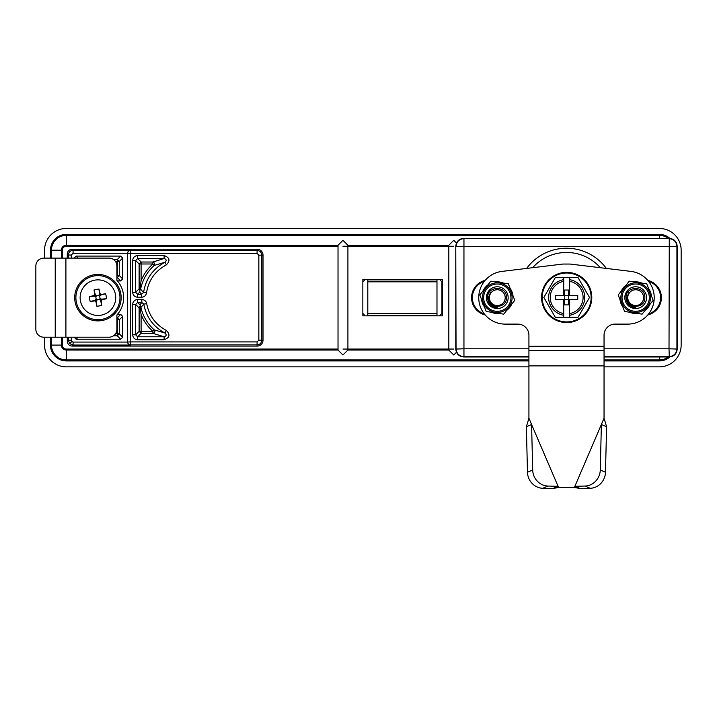<?xml version="1.0" encoding="UTF-8"?>
<svg xmlns="http://www.w3.org/2000/svg" width="717" height="717" viewBox="0 0 717 717"><rect width="100%" height="100%" fill="white"/><g stroke="black" fill="none" stroke-linecap="round" stroke-linejoin="round"><path stroke-width="1.08" d="M71.306 337.196L71.306 340.297L68.339 340.297L68.339 337.196M74.156 258.066L76.127 256.094L78.153 258.111M113.492 259.518L117.292 259.518L119.264 261.49L117.292 261.49L117.292 259.518L120.716 256.094L76.127 256.094M120.716 256.094L122.688 258.066L119.264 261.49L119.264 275.498L122.688 278.922L122.688 258.066M122.688 278.922L120.716 280.903L117.292 277.47L119.264 275.498L117.292 275.498L117.292 261.49L115.482 261.49M117.418 280.903L120.716 280.903M120.716 314.413L122.688 316.385L119.264 319.809L117.292 317.837L120.716 314.413L117.418 314.413M115.482 333.817L117.292 333.817L117.292 319.809L119.264 319.809L119.264 333.817L117.292 335.798L117.292 333.817L119.264 333.817L122.688 337.25L122.688 316.385M122.688 337.25L120.716 339.222L117.292 335.798L113.492 335.798M78.153 337.196L76.127 339.222L120.716 339.222M76.127 339.222L74.209 337.196M127.581 342.027C127.796 343.828 128.782 344.832 130.548 345.038L130.548 341.919L127.581 342.027L127.581 253.28C127.796 251.479 128.782 250.475 130.548 250.269L130.548 253.388L257.08 253.388L257.08 250.421L130.548 250.421C128.746 250.6 127.76 251.586 127.581 253.388L130.548 253.388L130.548 341.919L257.08 341.919L257.08 346.096A5.933 5.933 0 0 0 263.014 340.163L263.014 255.153A5.933 5.933 0 0 0 257.08 249.22L72.032 249.22L73.08 250.269L130.548 250.269M137.61 339.741L164.085 339.741L164.085 336.784L152.864 333.297L141.097 333.297L137.61 336.784L164.085 336.784C166.461 336.031 166.756 334.785 164.982 333.047L166.317 330.403C155.535 324.595 148.993 315.677 146.707 303.641C146.089 301.077 144.467 299.706 141.832 299.509L137.61 299.509C134.617 299.805 132.968 301.445 132.681 304.447L132.681 334.803C132.968 337.806 134.617 339.455 137.61 339.741L137.61 336.784L135.638 334.803L132.681 334.803M132.681 260.504L132.681 292.294L135.638 292.294L135.638 260.504L139.125 263.99L141.097 263.99L141.097 280.705L139.896 288.808L139.125 288.808L139.125 263.99L141.097 262.019L152.864 262.019C154.711 262.861 155.15 264.008 154.173 265.46L164.982 262.261C152.855 268.83 145.721 278.931 143.579 292.545L140.604 289.193L139.887 290.367L139.125 288.808L135.638 292.294L137.61 294.266L141.625 294.266L143.579 292.545L146.519 292.93C148.5 280.329 155.105 270.981 166.317 264.905C170.458 260.63 169.714 257.52 164.085 255.566L137.61 255.566C134.617 255.861 132.968 257.502 132.681 260.504L135.638 260.504L137.61 258.532L137.61 255.566M152.864 333.297L152.864 331.326C147.666 326.647 143.741 321.082 141.097 314.611L141.097 331.326L152.864 331.326L154.173 329.847C155.428 331.541 154.989 332.688 152.864 333.297M140.039 307.683L139.125 307.934L139.125 331.326L141.097 331.326L141.097 333.297L139.125 331.326L135.638 334.803L135.638 304.447L137.61 302.475L139.923 304.779L140.899 307.476L143.785 304.125C146.259 317.129 153.321 326.773 164.982 333.047L154.173 329.847C147.424 323.699 142.997 316.242 140.899 307.476L140.039 307.683L140.039 306.267L139.125 307.934L135.638 304.447L132.681 304.447M140.057 307.934L141.097 314.611M139.923 304.779L141.832 302.475L141.832 299.509M146.707 303.641L143.785 304.125L141.832 302.475L137.61 302.475L137.61 299.509M141.625 297.232L141.625 294.266L139.77 292.115L137.61 294.266L137.61 297.232L141.625 297.232C144.332 297.017 145.963 295.583 146.519 292.93M139.887 289.05L139.77 292.115M141.097 280.705C143.741 274.235 147.666 268.66 152.864 263.99L154.173 265.46C147.039 271.985 142.513 279.899 140.604 289.193L139.896 288.808M166.317 264.905L164.982 262.261C166.774 260.522 166.478 259.276 164.085 258.532L137.61 258.532L141.097 262.019L141.097 263.99L152.864 263.99L152.864 262.019L164.085 258.532L164.085 255.566M442.326 315.847L442.326 279.469L362.847 279.469L362.847 315.847L442.326 315.847M130.548 345.038L73.08 345.038L69.728 343.649L71.825 341.552L73.08 342.072L73.08 345.038L72.032 346.096L257.08 346.096M72.032 346.096C69.164 345.791 67.586 344.214 67.281 341.346L68.339 340.297L69.728 343.649M127.581 253.235L73.08 253.235L71.306 255.019L68.339 255.019L67.281 253.961L67.281 258.111M67.281 337.196L67.281 341.346M67.281 253.961C67.586 251.102 69.164 249.516 72.032 249.22M62.343 337.196L62.343 345.101A3.952 3.952 0 0 0 66.296 349.054L338.021 349.054M342.959 349.054L453.762 349.054M453.762 246.254L342.959 246.254M338.021 246.254L66.296 246.254A3.952 3.952 0 0 0 62.343 250.206L62.343 258.111M600.317 267.701A45.189 45.189 0 0 0 532.65 267.701M50.477 258.111L50.477 250.206A15.819 15.819 0 0 1 66.296 234.387L659.407 234.387A15.819 15.819 0 0 1 669.893 238.367M669.893 356.941A15.819 15.819 0 0 1 659.407 360.92L604.046 360.92M528.922 360.92L66.296 360.92A15.819 15.819 0 0 1 50.477 345.101L50.477 337.196M44.553 258.111L44.553 250.206A21.743 21.743 0 0 1 66.296 228.463L659.407 228.463A21.743 21.743 0 0 1 681.15 250.206L681.15 345.101A21.743 21.743 0 0 1 659.407 366.853L604.046 366.853M528.922 366.853L66.296 366.853A21.743 21.743 0 0 1 44.553 345.101L44.553 337.196M73.08 253.235L73.08 250.269C70.221 250.574 68.644 252.151 68.339 255.019L68.339 258.111M436.985 281.835L367.794 281.835C361.413 281.835 361.413 281.835 367.794 281.835L367.794 279.863C363.967 279.863 363.967 279.863 367.794 279.863C363.967 279.863 363.967 279.863 367.794 279.863L436.985 279.863C440.812 279.863 440.812 279.863 436.985 279.863C440.812 279.863 440.812 279.863 436.985 279.863L436.985 281.835C443.366 281.835 443.366 281.835 436.985 281.835L436.985 313.472L367.794 313.472L367.794 315.444L436.985 315.444L367.794 315.444C363.967 315.444 363.967 315.444 367.794 315.444C363.967 315.444 363.967 315.444 367.794 315.444M436.985 315.444C440.812 315.444 440.812 315.444 436.985 315.444C440.812 315.444 440.812 315.444 436.985 315.444L436.985 313.472C443.366 313.472 443.366 313.472 436.985 313.472M647.792 280.365A17.791 17.791 0 0 1 647.792 314.942M485.176 314.942A17.791 17.791 0 0 1 485.176 280.365M604.046 356.967L669.284 356.967C674.061 356.466 676.696 353.831 677.198 349.062L677.198 246.254C676.696 241.486 674.061 238.851 669.284 238.349L463.675 238.349C458.907 238.851 456.272 241.486 455.77 246.254L455.77 349.062C456.272 353.831 458.907 356.466 463.675 356.967L528.922 356.967M463.675 356.967L463.953 356.69C459.149 356.224 456.514 353.589 456.048 348.785L455.77 246.254M463.675 238.349L463.953 238.618C459.131 239.066 456.496 241.701 456.048 246.531L676.92 246.531L676.92 348.785C676.454 353.589 673.81 356.224 669.015 356.69L604.046 356.69M455.77 349.062L463.953 348.785L463.953 238.618L669.015 238.618C673.81 239.093 676.454 241.728 676.92 246.531L677.198 246.254M604.046 348.785L669.015 348.785L669.284 356.967M526.628 268.427A49.428 49.428 0 0 1 606.34 268.427M648.661 281.431A17.002 17.002 0 0 1 648.661 313.885M116.907 280.329L116.907 266.025A7.905 7.905 0 0 0 109.002 258.111L43.755 258.111A7.905 7.905 0 0 0 35.85 266.025L35.85 329.291A7.905 7.905 0 0 0 43.755 337.196L109.002 337.196A7.905 7.905 0 0 0 116.907 329.291L116.907 314.987A25.704 25.704 0 0 0 116.907 280.329M55.621 337.196L55.621 258.111L55.621 337.196M75.034 301.597A23.231 23.231 0 0 1 93.981 274.763A23.231 23.231 0 0 1 120.823 293.71A23.231 23.231 0 0 1 101.868 320.553A23.231 23.231 0 0 1 75.034 301.597A23.231 23.231 0 0 0 101.868 320.553A23.231 23.231 0 0 0 120.823 293.71M96.84 306.231L96.428 301.239L95.988 301.857A23.966 2.088 80.2 0 0 96.84 306.231A21.806 15.415 -9.8 0 0 99.349 305.908A21.806 15.415 -9.8 0 0 101.823 305.379A23.966 2.088 -99.8 0 0 101.169 300.961L99.385 299.41L100.066 298.442L99.681 296.202L98.713 295.512L96.472 295.897L95.791 296.865L96.177 299.114L97.145 299.796L99.385 299.41M100.945 315.193A17.791 17.791 0 0 0 115.464 294.633A17.791 17.791 0 0 0 94.904 280.123A17.791 17.791 0 0 0 80.394 300.674A17.791 17.791 0 0 0 100.945 315.193M98.713 295.512L99.869 293.45A23.966 2.088 -99.8 0 0 99.018 289.076A21.806 15.415 170.2 0 0 96.508 289.399A21.806 15.415 170.2 0 0 94.035 289.937A23.966 2.088 80.2 0 0 94.689 294.346L96.472 295.897M99.869 293.45L101.24 294.418L99.681 296.202M106.51 298.738L101.509 299.159L102.128 299.598A23.966 2.088 -9.8 0 0 106.51 298.738A21.806 15.415 -99.8 0 0 105.65 293.764A23.966 2.088 170.2 0 0 101.24 294.418M102.128 299.598L101.169 300.961M95.988 301.857L94.617 300.898L96.177 299.114M89.347 296.569L94.348 296.148L93.73 295.709A23.966 2.088 170.2 0 0 89.347 296.569A21.806 15.415 80.2 0 0 90.208 301.552A23.966 2.088 -9.8 0 0 94.617 300.898M93.73 295.709L94.689 294.346M105.65 293.764L100.801 295.037M90.208 301.552L95.056 300.271M100.066 298.442L101.509 299.159M95.791 296.865L94.348 296.148M99.018 289.076L99.43 294.078M94.035 289.937L95.316 294.786M101.823 305.379L100.541 300.522M97.145 299.796L96.428 301.239M96.356 300.907L95.388 300.226M101.178 299.231L100.497 300.199M94.671 296.085L95.361 295.117M99.502 294.4L100.47 295.09M62.343 345.101L51.472 345.101A14.824 14.824 0 0 0 66.296 359.934L66.296 360.92M61.357 337.196L61.357 345.101A4.938 4.938 0 0 0 66.296 350.048L66.296 359.934L528.922 359.934M659.407 356.967L659.407 359.934A14.824 14.824 0 0 0 668.298 356.967M668.298 238.349A14.824 14.824 0 0 0 659.407 235.382L66.296 235.382A14.824 14.824 0 0 0 51.472 250.206L50.477 250.206M456.46 243.018L453.762 240.32L448.824 245.268L347.906 245.268L342.959 240.32L338.021 245.268L66.296 245.268A4.938 4.938 0 0 0 61.357 250.206L61.357 258.111M338.021 245.268L338.021 350.048L342.959 354.987L347.906 350.048L448.824 350.048L453.762 354.987L456.46 352.289M659.407 360.92L659.407 359.934L604.046 359.934M338.021 350.048L66.296 350.048L66.296 349.054M50.477 345.101L51.472 345.101L51.472 337.196M51.472 258.111L51.472 250.206L62.343 250.206M624.928 296.004A10.872 10.872 0 0 1 637.332 286.908A10.872 10.872 0 0 1 646.429 299.303A10.872 10.872 0 0 1 634.025 308.4A10.872 10.872 0 0 1 624.928 296.004A10.872 10.872 0 0 0 634.025 308.4A10.872 10.872 0 0 0 646.429 299.303A10.872 10.872 0 0 0 637.332 286.908A10.872 10.872 0 0 0 624.928 296.004M621.021 295.404A14.824 14.824 0 0 1 637.933 283A14.824 14.824 0 0 1 650.337 299.903A14.824 14.824 0 0 1 633.425 312.307A14.824 14.824 0 0 1 621.021 295.404A14.824 14.824 0 0 0 633.425 312.307A14.824 14.824 0 0 0 650.337 299.903M653.169 300.342L646.752 283.851L629.266 281.172L618.188 294.965L624.606 311.456L642.091 314.145L653.169 300.342M643.588 297.654A7.905 7.905 0 0 0 635.674 289.749A7.905 7.905 0 0 0 627.769 297.654A7.905 7.905 0 0 0 635.674 305.567A7.905 7.905 0 0 0 643.588 297.654M626.022 297.654C625.511 285.581 645.506 285.447 644.834 297.654C645.309 309.09 626.38 309.206 627.025 297.654L628.952 292.375L626.73 297.654C626.972 303.399 629.956 306.688 635.674 307.539A9.886 9.886 0 0 1 634.195 307.432C629.069 306.177 626.344 302.924 626.022 297.654M651.377 295.754A15.819 15.819 0 0 0 648.535 288.44M641.885 283.107A15.819 15.819 0 0 0 634.124 281.915M626.183 285.007A15.819 15.819 0 0 0 621.272 291.129M619.981 299.554A15.819 15.819 0 0 0 622.822 306.867M629.472 312.2A15.819 15.819 0 0 0 637.225 313.392M645.175 310.3A15.819 15.819 0 0 0 650.086 304.178M600.272 470.02L605.489 472.252A15.819 14.761 113.2 0 1 590.172 488.286L584.964 486.054A15.819 14.761 -66.8 0 0 600.272 470.02L601.384 424.491L604.046 418.235L604.046 335.215A11.114 11.114 0 0 1 615.159 324.111L627.769 324.111A26.448 26.448 0 0 0 654.173 299.24A26.448 26.448 0 0 0 630.933 271.393L570.006 264.044L562.962 264.044L502.025 271.393A26.448 26.448 0 0 0 478.786 299.24A26.448 26.448 0 0 0 505.198 324.111L517.808 324.111A11.114 11.114 0 0 1 528.922 335.215L528.922 418.235L531.584 424.491L526.377 426.723L527.479 472.252L532.686 470.02A15.819 14.761 66.8 0 0 548.003 486.054L542.787 488.286A15.819 14.761 -113.2 0 1 527.479 472.252M590.172 488.286L580.098 488.537L574.38 487.452L601.384 424.491L606.591 426.723L604.046 418.235L574.38 487.452L558.579 487.452L558.077 486.305L548.003 486.054M580.098 488.537L574.891 486.305L584.964 486.054M605.489 472.252L606.591 426.723M532.686 470.02L531.584 424.491L558.077 486.305L552.87 488.537L558.579 487.452L528.922 418.235L526.377 426.723M552.87 488.537L542.787 488.286M484.307 313.885A17.002 17.002 0 0 1 484.307 281.431M505.198 297.654A7.905 7.905 0 0 0 497.284 289.749A7.905 7.905 0 0 0 489.379 297.654A7.905 7.905 0 0 0 497.284 305.567A7.905 7.905 0 0 0 505.198 297.654M487.632 297.654C487.121 285.581 507.116 285.447 506.444 297.654C506.919 309.09 487.99 309.206 488.627 297.654L490.562 292.375L488.34 297.654C488.582 303.399 491.566 306.688 497.284 307.539A9.886 9.886 0 0 1 495.806 307.432C490.67 306.177 487.945 302.924 487.632 297.654M512.987 295.754A15.819 15.819 0 0 0 510.146 288.44M503.495 283.107A15.819 15.819 0 0 0 495.734 281.915M487.793 285.007A15.819 15.819 0 0 0 482.882 291.129M481.582 299.554A15.819 15.819 0 0 0 484.432 306.867M491.082 312.2A15.819 15.819 0 0 0 498.835 313.392M506.785 310.3A15.819 15.819 0 0 0 511.696 304.178M486.538 296.004A10.872 10.872 0 0 1 498.942 286.908A10.872 10.872 0 0 1 508.03 299.303A10.872 10.872 0 0 1 495.635 308.4A10.872 10.872 0 0 1 486.538 296.004A10.872 10.872 0 0 0 495.635 308.4A10.872 10.872 0 0 0 508.03 299.303A10.872 10.872 0 0 0 498.942 286.908A10.872 10.872 0 0 0 486.538 296.004M482.631 295.404A14.824 14.824 0 0 1 499.543 283A14.824 14.824 0 0 1 511.938 299.903A14.824 14.824 0 0 1 495.035 312.307A14.824 14.824 0 0 1 482.631 295.404A14.824 14.824 0 0 0 495.035 312.307A14.824 14.824 0 0 0 511.938 299.903M514.77 300.342L508.353 283.851L490.867 281.172L479.798 294.965L486.216 311.456L503.701 314.145L514.77 300.342M541.568 297.456A25.104 25.104 0 0 1 566.681 272.352A25.104 25.104 0 0 1 591.785 297.456A25.104 25.104 0 0 1 566.681 322.569A25.104 25.104 0 0 1 541.568 297.456A25.104 25.104 0 0 0 566.681 322.569A25.104 25.104 0 0 0 591.785 297.456M569.648 315.274L569.648 313.598A16.41 16.41 0 0 0 569.648 281.315L569.648 277.685L578.09 277.685L589.508 297.456L578.09 317.228L589.508 297.456L578.09 277.685L563.714 277.685L563.714 279.648A18.059 18.059 0 0 0 563.714 315.274L563.714 317.228L578.09 317.228L569.648 317.228L569.648 315.274A18.059 18.059 0 0 0 569.648 279.648M543.853 297.456L555.263 277.685L563.714 277.685L555.263 277.685L543.853 297.456L555.263 317.228L563.714 317.228L555.263 317.228L543.853 297.456M563.714 279.648L563.714 281.315A16.41 16.41 0 0 0 563.714 313.598L563.714 315.274M563.714 281.315L563.714 295.485L555.612 295.485L555.612 299.437L563.714 299.437L563.714 313.598M563.714 295.485L564.7 295.485L564.7 290.026L568.662 290.026L568.662 295.485L564.7 295.485L564.7 299.437L568.662 299.437L568.662 304.895L564.7 304.895L564.7 299.437L563.714 299.437M569.648 313.598L569.648 299.437L577.75 299.437L577.75 295.485L569.648 295.485L569.648 281.315M569.648 299.437L568.662 299.437L568.662 295.485L569.648 295.485M71.306 340.297L71.825 341.552M73.08 342.072L127.581 342.072M71.306 255.019L71.306 258.111M116.907 317.837L116.907 319.809M116.907 275.498L116.907 277.47M257.08 253.388L258.837 255.153L261.804 255.153C261.526 252.276 259.948 250.708 257.08 250.421L257.08 249.22M164.085 339.741C169.705 337.797 170.449 334.687 166.317 330.403M132.681 292.294C132.968 295.296 134.617 296.937 137.61 297.232M258.837 255.153L258.837 340.163L257.08 341.919M66.296 234.387L66.296 246.254M127.581 341.919C127.823 343.828 128.809 344.814 130.548 344.886L257.08 344.886C259.948 344.608 261.526 343.031 261.804 340.163L263.014 340.163M258.837 340.163L261.804 340.163L261.804 255.153L263.014 255.153M659.407 234.387L659.407 238.349M367.794 281.835L367.794 313.472C361.413 313.472 361.413 313.472 367.794 313.472M677.198 349.062L669.015 348.785L669.284 238.349M528.922 356.69L463.953 356.69L463.953 348.785L528.922 348.785M65.901 337.196L65.901 258.111M55.227 337.196L55.227 258.111M119.649 293.916A22.048 22.048 0 0 0 94.187 275.928A22.048 22.048 0 0 0 76.208 301.4A22.048 22.048 0 0 0 101.671 319.379A22.048 22.048 0 0 0 119.649 293.916M649.163 299.724A13.641 13.641 0 0 0 637.754 284.174A13.641 13.641 0 0 0 622.195 295.583A13.641 13.641 0 0 0 633.604 311.142A13.641 13.641 0 0 0 649.163 299.724M528.922 365.876L604.046 365.876M528.922 350.559L604.046 350.559M528.922 346.302L604.046 346.302M528.922 346.257L604.046 346.257M510.773 299.724A13.641 13.641 0 0 0 499.355 284.174A13.641 13.641 0 0 0 483.805 295.583A13.641 13.641 0 0 0 495.214 311.142A13.641 13.641 0 0 0 510.773 299.724M591.131 297.456A24.459 24.459 0 0 0 566.681 273.007A24.459 24.459 0 0 0 542.222 297.456A24.459 24.459 0 0 0 566.681 321.915A24.459 24.459 0 0 0 591.131 297.456M362.847 281.835L364.828 279.863M439.951 279.863L441.932 281.835L441.932 313.472L439.951 315.444M362.847 313.472L364.828 315.444M347.906 245.268L347.906 350.048M448.824 245.268L448.824 350.048"/></g></svg>
